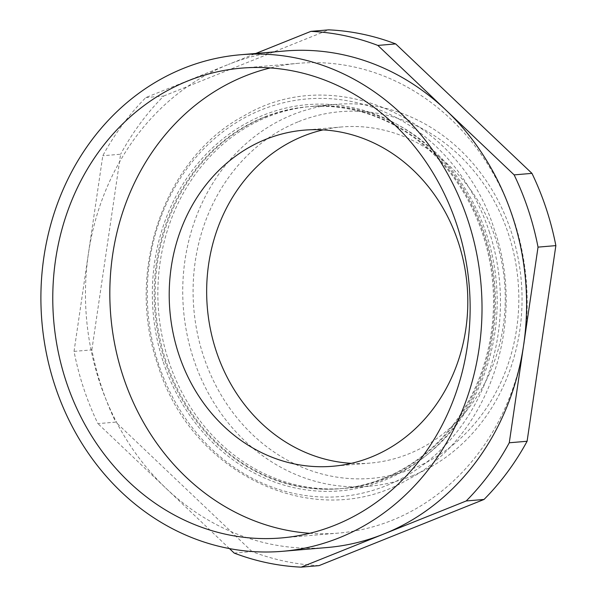 <?xml version="1.0" encoding="UTF-8"?>
<svg xmlns="http://www.w3.org/2000/svg" width="597" height="597" viewBox="0 0 597 597"><rect width="100%" height="100%" fill="white"/><g stroke="black" fill="none" stroke-linecap="round" stroke-linejoin="round"><path stroke-width="0.45" stroke-dasharray="2.98 2.24" d="M489.174 231.442A199.517 176.443 85.2 0 1 386.043 485.757A199.517 176.443 85.2 0 1 158.548 364.043A199.517 176.443 85.2 0 1 261.68 109.729A199.517 176.443 85.2 0 1 489.174 231.442M168.705 361.125A191.667 169.503 -94.8 0 0 343.715 488.413A191.667 169.503 -94.8 0 0 387.244 478.048A191.667 169.503 -94.8 0 0 486.324 233.74A191.667 169.503 -94.8 0 0 311.313 106.453A191.667 169.503 -94.8 0 0 267.784 116.818A191.667 169.503 -94.8 0 0 168.705 361.125M298.612 121.631A183.995 162.72 85.2 0 1 508.413 233.882A183.995 162.72 85.2 0 1 413.296 468.414A183.995 162.72 85.2 0 1 203.502 356.163A183.995 162.72 85.2 0 1 298.612 121.631M412.124 475.936A191.667 169.503 -94.8 0 0 517.681 255.971A191.667 169.503 -94.8 0 0 336.193 104.348A191.667 169.503 -94.8 0 0 292.657 114.706A191.667 169.503 -94.8 0 0 187.1 334.678A191.667 169.503 -94.8 0 0 368.588 486.301A191.667 169.503 -94.8 0 0 412.124 475.936M284.97 50.984A249.165 220.353 -94.8 0 0 228.382 64.454L255.807 53.461M309.724 533.293A235.748 208.487 -94.8 0 0 338.439 533.099A235.748 208.487 -94.8 0 0 391.983 520.353A235.748 208.487 -94.8 0 0 521.823 249.792A235.748 208.487 -94.8 0 0 298.59 63.297A235.748 208.487 -94.8 0 0 270.247 67.939M351.379 463.332A168.667 149.16 -94.8 0 0 370.215 463.085A168.667 149.16 -94.8 0 0 408.52 453.966A168.667 149.16 -94.8 0 0 501.413 260.389A168.667 149.16 -94.8 0 0 341.7 126.96A168.667 149.16 -94.8 0 0 323.089 129.885M234.211 553.091L252.038 551.576A268.329 237.3 -94.8 0 0 318.999 565.635M252.038 551.576L115.758 422.116L97.93 423.631A268.329 237.3 -94.8 0 1 74.035 351.387L102.796 155.735A268.329 237.3 -94.8 0 1 145.862 97.55L228.382 64.454A249.165 220.353 -94.8 0 0 88.416 253.561A249.165 220.353 -94.8 0 0 166.07 488.361A249.165 220.353 -94.8 0 0 327.096 547.531M74.035 351.387L91.863 349.872A268.329 237.3 -94.8 0 0 115.758 422.116M91.863 349.872L120.624 154.227L102.796 155.735M145.862 97.55L163.69 96.035A268.329 237.3 -94.8 0 0 120.624 154.227M163.69 96.035L328.731 29.85M229.449 548.568L97.93 423.631M265.113 117.042A191.667 169.503 85.2 0 1 308.649 106.684A191.667 169.503 85.2 0 1 483.652 233.972A191.667 169.503 85.2 0 1 384.58 478.279A191.667 169.503 85.2 0 1 341.044 488.637A191.667 169.503 85.2 0 1 166.041 361.349A191.667 169.503 85.2 0 1 265.113 117.042M383.595 478.361A191.667 169.503 -94.8 0 0 489.152 258.389A191.667 169.503 -94.8 0 0 307.664 106.766A191.667 169.503 -94.8 0 0 264.128 117.131A191.667 169.503 -94.8 0 0 158.571 337.096A191.667 169.503 -94.8 0 0 340.066 488.719A191.667 169.503 -94.8 0 0 383.595 478.361M163.302 362.133A193.779 171.369 -94.8 0 0 384.252 480.354A193.779 171.369 -94.8 0 0 484.421 233.352A193.779 171.369 -94.8 0 0 263.471 115.139A193.779 171.369 -94.8 0 0 163.302 362.133M157.787 364.7C190.988 475.399 316.544 533.539 407.624 479.675C487.876 438.026 527.487 323.828 494.577 230.397C461.309 119.43 335.268 61.357 244.166 115.736C164.265 157.615 124.967 271.508 157.787 364.7M338.439 533.099L281.388 537.942M370.215 463.085L332.768 466.257M336.193 104.348L311.313 106.453M368.588 486.301L343.715 488.413M341.7 126.96L304.261 130.139M298.59 63.297L241.531 68.133M308.649 106.684L307.664 106.766M341.044 488.637L340.066 488.719"/><path stroke-width="0.9" d="M282.515 551.307L327.096 547.531A249.165 220.353 -94.8 0 0 383.684 534.054A249.165 220.353 -94.8 0 0 523.651 344.954A249.165 220.353 -94.8 0 0 445.996 110.154A249.165 220.353 -94.8 0 0 284.97 50.984L240.397 54.767A249.165 220.353 -94.8 0 0 183.809 68.237A249.165 220.353 -94.8 0 0 46.581 354.193A249.165 220.353 -94.8 0 0 282.515 551.307A249.165 220.353 -94.8 0 0 339.111 537.837A249.165 220.353 -94.8 0 0 476.339 251.882A249.165 220.353 -94.8 0 0 240.397 54.767M187.988 80.879A235.748 208.487 -94.8 0 0 58.148 351.439A235.748 208.487 -94.8 0 0 281.388 537.942A235.748 208.487 -94.8 0 0 334.932 525.196A235.748 208.487 -94.8 0 0 464.764 254.635A235.748 208.487 -94.8 0 0 241.531 68.133A235.748 208.487 -94.8 0 0 187.988 80.879M270.247 67.939A235.748 208.487 -94.8 0 0 245.046 76.043A235.748 208.487 -94.8 0 0 112.445 330.619A235.748 208.487 -94.8 0 0 309.724 533.293M265.949 139.258A168.667 149.16 -94.8 0 0 173.055 332.827A168.667 149.16 -94.8 0 0 332.768 466.257A168.667 149.16 -94.8 0 0 371.08 457.138A168.667 149.16 -94.8 0 0 463.966 263.568A168.667 149.16 -94.8 0 0 304.261 130.139A168.667 149.16 -94.8 0 0 265.949 139.258M323.089 129.885A168.667 149.16 -94.8 0 0 303.388 136.079A168.667 149.16 -94.8 0 0 208.666 319.171A168.667 149.16 -94.8 0 0 351.379 463.332M466.205 500.965L484.033 499.45A268.329 237.3 -94.8 0 0 527.099 441.265L509.271 442.773A268.329 237.3 -94.8 0 1 466.205 500.965L301.164 567.15A268.329 237.3 -94.8 0 1 234.211 553.091L229.449 548.568M484.033 499.45L318.999 565.635L301.164 567.15M377.856 45.424L395.692 43.909A268.329 237.3 -94.8 0 0 328.731 29.85L310.903 31.365A268.329 237.3 -94.8 0 1 377.856 45.424L514.136 174.884A268.329 237.3 -94.8 0 1 538.031 247.128L509.271 442.773M395.692 43.909L531.964 173.369L514.136 174.884M538.031 247.128L555.859 245.613A268.329 237.3 -94.8 0 0 531.964 173.369M555.859 245.613L527.099 441.265M255.807 53.461L310.903 31.365"/></g></svg>
